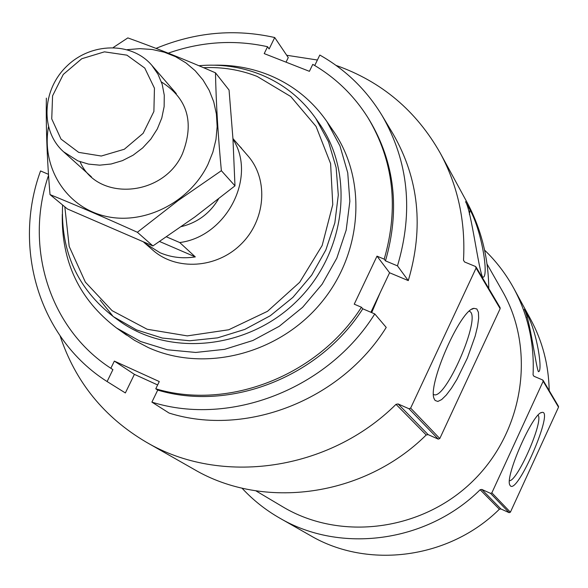 <?xml version="1.0" encoding="UTF-8"?>
<svg xmlns="http://www.w3.org/2000/svg" width="588" height="588" viewBox="0 0 588 588"><rect width="100%" height="100%" fill="white"/><g stroke="black" fill="none" stroke-linecap="round" stroke-linejoin="round"><path stroke-width="0.88" d="M433.532 394.438C444.895 401.994 482.101 316.395 469.628 311.397L469.275 311.228L469.628 311.397M279.712 518.101L310.42 535.572C367.926 569.456 449.372 558.894 499.359 509.23L480.146 489.73C426.954 542.577 340.474 553.925 279.712 518.101C265.519 509.987 252.936 499.984 241.955 488.106M484.593 250.128C496.257 261.329 506.011 274.111 513.853 288.458C528.127 315.021 534.529 343.818 533.059 374.865L533.926 376.246L542.68 379.98L543.172 381.259L491.855 492.854L490.539 493.354L481.8 489.429L480.146 489.73M513.853 288.458L530.729 319.497C542.555 341.422 548.707 365.133 549.192 390.63M524.268 309.339C529.737 317.843 536.006 367.324 538.417 371.653C543.062 372.116 537.182 332.639 527.333 314.955L524.268 309.339M146.089 442.058L193.886 469.261C263.549 510.406 364.001 496.786 426.212 434.98L396.018 404.338C328.765 471.164 220.559 486.092 146.089 442.058C103.995 417.179 75.345 381.825 60.145 335.998M286.701 55.265L317.402 60.013M336.035 65.4C381.561 81.482 416.355 110.816 440.412 153.38C457.942 185.977 465.645 221.61 463.506 260.264L464.579 261.976L475.494 266.482L476.096 268.069L410.645 408.109L408.991 408.756L398.091 403.949L396.018 404.338M440.412 153.38L466.681 201.699C481.028 228.284 488.393 257.213 488.782 288.488M465.52 201.662C471.275 210.203 478.691 271.09 482.726 277.227C489.135 278.433 482.278 232.047 470.025 209.916L465.52 201.662M203.551 67.694C222.257 66.848 240.132 69.766 257.162 76.433L290.744 96.52L316.072 126.464L330.603 163.633L332.764 204.617L322.158 245.505L299.682 282.284L267.489 311.317L228.747 329.765L187.293 335.888L147.147 329.243L112.117 310.677L85.363 282.122L69.178 246.401L64.827 206.844M232.929 138.533L248.474 156.482C268.76 180.303 265.519 220.441 240.896 244.343C216.524 268.495 176.334 270.965 152.909 250.209L144.854 243.189L160.017 252.737C171.086 257.448 182.853 258.838 195.312 256.905L159.613 241.514M198.891 65.716C220.155 63.857 240.485 66.701 259.867 74.257C282.813 83.467 301.438 98.174 315.734 118.372L328.486 141.701L336.13 167.595L338.298 195.01L334.844 222.845L325.855 249.929L311.691 275.133L292.912 297.374L270.311 315.719L244.836 329.398L217.582 337.85L189.689 340.768L162.317 338.063L136.578 329.919L113.499 316.726C77.572 288.789 60.601 251.539 62.585 204.984M315.734 118.372L319.291 123.48C355.226 174.349 345.994 253.259 296.697 301.24C247.776 349.588 168.697 357.298 118.533 320.379L113.499 316.726M214.377 65.18C233.046 64.82 250.892 67.973 267.922 74.632C292.265 84.4 311.949 100.07 326.957 121.65L339.982 145.949L347.743 172.843L349.86 201.287L346.178 230.121L336.806 258.169L322.099 284.261L302.636 307.289L279.234 326.303L252.862 340.503L224.638 349.331L195.738 352.447L167.345 349.779L140.598 341.503L116.564 328.008C79.498 299.777 61.402 261.888 62.284 214.355M380.083 292.861L371.697 312.618M426.212 434.98L428.13 434.628L398.091 403.949M476.052 266.967L500.101 307.627L500.145 308.656L439.795 438.53L438.258 439.126L428.13 434.628M435.149 400.494L437.862 401.45L441.654 399.583L446.292 395.048L451.496 388.154L456.957 379.326L467.372 358.033L475.207 335.998L477.566 326.289L478.661 318.233L478.419 312.316L476.824 308.943L473.965 308.347C460.411 309.163 426.653 386.581 434.363 399.193L435.149 400.494M470.025 209.916L469.393 214.363M487.048 264.093L502.431 291.156C535.977 349.5 524.106 431.055 472.972 480.962C422.081 531.118 340.32 541.408 282.637 506.738L255.876 490.833M499.359 509.23L500.91 508.958L481.8 489.429M543.128 380.377L558.475 406.323L558.519 407.161L510.391 512.199L509.149 512.67L500.91 508.958M510.252 485.695C517.477 495.28 554.91 408.248 541.739 412.482C532.882 412.835 504.651 477.044 509.847 485.034L510.252 485.695M527.333 314.955L526.929 317.373M509.465 480.734C517.631 481.058 543.849 420.964 538.064 415.194M168.249 53.148C201.28 41.594 234.391 39.447 267.569 46.709L269.142 48.973L274.714 37.529L288.26 57.573L286.033 62.159M267.569 46.709L264.21 53.604L309.406 71.324L312.772 64.364C335.505 77.55 353.932 95.388 368.059 117.879L369.352 119.974C394.827 162.685 400.2 209.644 385.478 260.859L397.481 265.879L408.285 280.608C423.948 227.659 418.899 178.811 393.144 134.057L382.134 115.638C408.498 161.45 413.614 211.526 397.481 265.879M368.059 117.879C393.592 160.7 398.98 207.792 384.207 259.154L385.478 260.859M48.554 175.312C24.108 246.357 49.061 328.391 110.853 368.279L114.351 361.098L159.282 381.553L155.776 388.793C228.195 410.593 317.733 375.835 361.436 307.245L362.781 308.803C319.218 377.18 229.945 411.828 157.724 390.087L151.902 402.126L169.101 413.063C245.505 437.215 340.805 400.465 386.228 327.42L374.776 313.933C328.053 388.969 230.173 426.807 151.902 402.126M155.776 388.793L157.724 390.087M156.041 48.385C195.142 32.171 234.7 28.555 274.714 37.529M314.742 65.518L319.798 55.052C345.722 69.685 366.5 89.883 382.134 115.638M374.776 313.933L362.781 308.803M361.436 307.245L354.241 304.172L377.004 256.147L384.207 259.154M330.302 126.817C367.169 175.048 364.178 250.657 321.555 302.291C279.204 354.13 204.242 373.115 148.257 347.552L134.424 340.29L121.665 331.456M110.853 368.279L112.918 369.617L107.104 381.546C39.058 338.445 12.326 248.011 40.55 170.946L48.488 174.342M107.104 381.546L125.362 392.946L134.395 374.35L157.635 384.949M370.903 312.279L389.587 272.759L408.285 280.608M112.573 315.763L100.063 300.108M114.351 361.098L134.395 374.35M377.004 256.147L389.587 272.759M232.98 139.268C257.221 176.775 226.696 236.567 179.744 242.55L166.529 236.868M143.648 242.109L144.854 243.189M241.602 148.294L237.111 143.516M179.744 242.55L195.312 256.905M78.682 152.373L61.02 139.091L51.744 118.908L52.575 95.851L63.291 74.411L81.761 58.734L104.436 51.847L126.912 55.154L144.78 68.09L154.446 88.185L153.887 111.492L143.134 133.322L124.325 149.242L101.29 156.033L78.682 152.373M77.895 160.877L63.614 151.814C40.234 131.102 41.851 90.251 66.466 66.495C90.692 42.343 131.565 41.527 151.822 65.297L157.988 74.191L162.192 84.297L164.273 95.249L164.133 106.641L161.781 118.026L157.297 128.985L150.837 139.091L142.656 147.948L133.064 155.225L122.436 160.642L111.169 163.993L99.703 165.162L88.465 164.103L77.895 160.877M215.473 72.816L229.063 90.06L232.951 138.783L234.98 185.845L194.915 216.928L152.917 245.938L67.37 208.938L50.024 194.606C76.749 205.469 105.862 218.023 137.364 232.267L178.245 200.471L221.367 170.696C218.075 136.107 216.112 103.481 215.473 72.816C184.808 59.476 155.599 47.841 127.839 37.904L113.286 47.496M152.917 245.938L137.364 232.267M234.98 185.845L221.367 170.696M46.356 98.13C45.908 128.419 47.128 160.575 50.024 194.606M80.078 161.744C97.093 201.735 163.273 197.149 182.412 153.835C194.591 122.48 187.594 98.519 161.428 81.953M48.459 126.934C41.278 166.955 65.569 206.52 104.414 215.98C143.134 225.785 189.395 202.919 207.939 164.419L212.885 152.138L215.98 139.437L217.156 126.626L216.391 113.984L213.723 101.805L209.21 90.368L202.978 79.924L195.165 70.707L185.962 62.901L175.584 56.691L164.258 52.192L152.255 49.495L139.819 48.65L127.243 49.664M533.897 376.232L533.059 374.865M464.535 261.954L463.506 260.264M438.258 439.126L408.991 408.756M439.795 438.53L410.645 408.109M500.145 308.656L476.096 268.069M509.149 512.67L490.539 493.354M510.391 512.199L491.855 492.854M558.519 407.161L543.172 381.259M218.471 199.053C209.791 213.444 197.443 222.631 181.435 226.593M116.564 328.008L126.56 335.123M326.957 121.65L333.874 131.786M434.098 398.466L434.363 399.193M471.87 309.259L473.965 308.347M540.894 412.827L541.739 412.482M63.614 151.814L91.434 176.848M151.822 65.297L176.312 93.602"/></g></svg>

